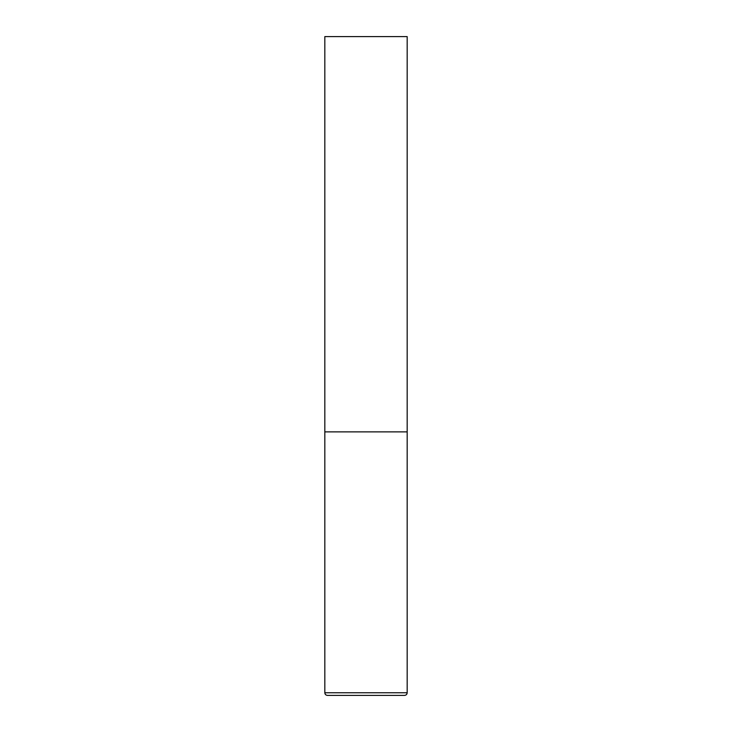 <?xml version="1.0" encoding="UTF-8"?>
<svg xmlns="http://www.w3.org/2000/svg" width="732" height="732" viewBox="0 0 732 732"><rect width="100%" height="100%" fill="white"/><g stroke="black" fill="none" stroke-linecap="round" stroke-linejoin="round"><path stroke-width="1.1" d="M407.175 692.765L407.175 431.88L324.825 431.88L407.175 431.88L407.175 36.6L324.825 36.6L324.825 692.765C324.962 694.348 325.841 695.226 327.46 695.4L404.54 695.4C406.159 695.226 407.038 694.348 407.175 692.765L324.825 692.765"/></g></svg>
